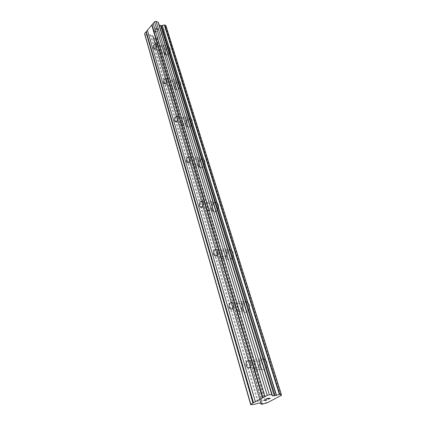 <?xml version="1.0" encoding="UTF-8"?>
<svg xmlns="http://www.w3.org/2000/svg" width="426" height="426" viewBox="0 0 426 426"><rect width="100%" height="100%" fill="white"/><g stroke="black" fill="none" stroke-linecap="round" stroke-linejoin="round"><path stroke-width="0.32" stroke-dasharray="2.13 1.6" d="M254.673 365.694C254.285 362.004 255.387 360.423 257.97 360.944L259.391 362.952C259.791 366.648 258.694 368.24 256.106 367.723L254.673 365.694M267.203 362.228L264.988 359.145C260.957 358.341 259.253 360.779 259.865 366.461L262.112 369.598C266.138 370.386 267.837 367.931 267.203 362.228L264.993 359.145C260.962 358.341 259.258 360.779 259.871 366.461L262.118 369.598C266.144 370.386 267.842 367.931 267.209 362.228M237.442 307.982C237.133 304.436 238.214 302.897 240.679 303.36L241.84 305.027C242.154 308.578 241.079 310.128 238.613 309.67L237.442 307.982M249.407 304.755L247.597 302.183C244.684 300.133 241.148 305.17 242.57 309.303L244.402 311.917C247.298 313.962 250.861 308.893 249.407 304.755M249.412 304.755L247.602 302.183C244.689 300.138 241.153 305.17 242.575 309.303L244.407 311.917C247.304 313.962 250.866 308.893 249.412 304.755M221.765 255.462C221.525 252.059 222.574 250.552 224.917 250.946L225.876 252.346C226.121 255.76 225.072 257.272 222.729 256.878L221.765 255.462M233.208 252.448L231.717 250.291C229.023 248.294 225.471 253.369 226.818 257.24L228.325 259.439C231.004 261.426 234.582 256.33 233.208 252.448L231.723 250.291C229.028 248.299 225.476 253.369 226.818 257.24L228.331 259.439C231.009 261.426 234.588 256.33 233.214 252.448M207.435 207.467C207.254 204.198 208.277 202.728 210.497 203.048L211.291 204.235C211.477 207.51 210.46 208.99 208.239 208.671L207.435 207.467M218.405 204.64L217.164 202.813C214.677 200.891 211.136 205.987 212.409 209.624L213.666 211.482C216.131 213.405 219.704 208.282 218.405 204.64L217.169 202.813C214.683 200.891 211.142 205.992 212.414 209.624L213.671 211.488C216.136 213.405 219.709 208.282 218.41 204.64M194.293 163.44C194.16 160.298 195.151 158.85 197.254 159.1L197.92 160.112C198.053 163.264 197.068 164.713 194.964 164.463L194.293 163.44M204.821 160.778L203.782 159.218C201.487 157.375 197.978 162.492 199.176 165.9L200.236 167.493C202.51 169.335 206.051 164.191 204.821 160.778L203.788 159.218C201.493 157.375 197.983 162.498 199.182 165.9L200.236 167.493C202.515 169.335 206.056 164.191 204.826 160.778M182.19 122.906C182.104 119.882 183.058 118.46 185.049 118.641L185.614 119.509C185.704 122.539 184.751 123.966 182.759 123.785L182.19 122.906M192.318 120.393L191.439 119.051C189.314 117.283 185.853 122.422 186.987 125.617L187.882 126.985C189.985 128.753 193.473 123.593 192.318 120.393L191.439 119.051C189.32 117.288 185.858 122.422 186.993 125.622L187.887 126.985C189.991 128.753 193.479 123.599 192.323 120.393M171.012 85.461C170.964 82.548 171.886 81.153 173.771 81.27L174.25 82.021C174.303 84.934 173.382 86.334 171.497 86.222L171.012 85.461M180.768 83.081L180.012 81.925C178.052 80.237 174.649 85.381 175.72 88.384L176.486 89.566C178.43 91.26 181.859 86.089 180.768 83.081M180.768 83.086L180.017 81.925C178.057 80.237 174.655 85.386 175.725 88.384L176.492 89.572C178.435 91.26 181.865 86.095 180.768 83.086M160.655 50.769C160.639 47.968 161.523 46.588 163.312 46.642L163.728 47.297C163.744 50.103 162.86 51.482 161.071 51.434L160.655 50.769M170.059 48.511L169.415 47.504C167.599 45.896 164.266 51.045 165.277 53.862L165.932 54.895C167.732 56.509 171.092 51.338 170.059 48.511L169.42 47.504C167.599 45.896 164.266 51.045 165.283 53.868L165.938 54.895C167.737 56.509 171.098 51.344 170.065 48.516M159.809 51.727C158.807 48.899 162.141 43.702 163.946 45.316L164.585 46.328C165.607 49.166 162.247 54.379 160.458 52.76L159.809 51.727M164.734 53.649C163.722 50.832 167.056 45.678 168.872 47.286L169.516 48.298C170.549 51.125 167.189 56.296 165.389 54.682L164.734 53.649M170.118 86.409C169.058 83.395 172.461 78.203 174.41 79.896L175.155 81.057C176.236 84.082 172.807 89.29 170.874 87.602L170.118 86.409M175.166 88.187C174.096 85.184 177.493 80.035 179.458 81.723L180.209 82.878C181.3 85.892 177.871 91.063 175.927 89.369L175.166 88.187M181.247 123.844C180.123 120.627 183.585 115.446 185.693 117.214L186.572 118.561C187.717 121.783 184.224 126.985 182.131 125.212L181.247 123.844M186.418 125.441C185.283 122.246 188.745 117.102 190.864 118.87L191.748 120.207C192.903 123.412 189.416 128.577 187.312 126.81L186.418 125.441M193.292 164.356C192.105 160.932 195.614 155.767 197.898 157.615L198.931 159.18C200.145 162.62 196.604 167.807 194.341 165.959L193.292 164.356M198.591 165.746C197.392 162.338 200.902 157.215 203.197 159.058L204.24 160.618C205.465 164.037 201.924 169.186 199.65 167.338L198.591 165.746M206.37 208.362C205.114 204.704 208.66 199.56 211.136 201.493L212.372 203.33C213.655 206.993 210.082 212.164 207.622 210.236L206.37 208.362M211.807 209.496C210.54 205.859 214.081 200.758 216.568 202.68L217.803 204.507C219.102 208.154 215.529 213.282 213.064 211.36L211.807 209.496M220.631 256.319C219.299 252.416 222.857 247.304 225.54 249.306L227.021 251.478C228.384 255.392 224.8 260.536 222.132 258.534L220.631 256.319M226.201 257.15C224.859 253.273 228.411 248.198 231.105 250.19L232.596 252.346C233.97 256.239 230.386 261.335 227.713 259.349L226.201 257.15M236.233 308.797C234.822 304.627 238.363 299.547 241.27 301.613L243.07 304.201C244.513 308.376 240.94 313.488 238.054 311.433L236.233 308.797M241.941 309.249C240.52 305.117 244.055 300.074 246.968 302.13L248.779 304.697C250.227 308.845 246.67 313.914 243.773 311.869L241.941 309.249M253.374 366.451C252.772 360.715 254.482 358.255 258.507 359.07L260.717 362.18C261.335 367.936 259.631 370.412 255.611 369.619L253.374 366.451M259.221 366.461C258.609 360.774 260.318 358.33 264.344 359.139L266.559 362.222C267.193 367.931 265.494 370.391 261.468 369.603L259.221 366.461M155.692 32.142L154.713 31.742L155.692 32.147L156.608 31.077L155.692 32.142M154.713 31.742L155.213 31.157L154.713 31.742M155.048 31.087L154.553 31.673L155.048 31.093M154.553 31.673L153.568 31.268L154.553 31.678M153.568 31.268L154.484 30.193L153.573 31.274M154.324 30.129L153.285 31.338L155.735 32.349L156.773 31.146L155.735 32.355L153.291 31.343L154.324 30.129M157.013 30.113L157.338 30.113L157.013 30.113M157.545 30.054L157.833 29.9L157.545 30.06M157.833 29.9L158.179 29.5L157.833 29.905M157.812 28.792L157.492 28.798L157.812 28.798M157.492 28.798L156.773 28.899L157.492 28.798M156.773 28.899L155.346 29.186L156.779 28.904M155.346 29.186L156.326 28.041L155.346 29.192M156.161 27.972L154.931 29.415L157.402 28.941L158.057 29.213L157.679 29.82L156.986 29.911L157.418 29.964L158.009 29.447L157.705 28.947L154.931 29.421L156.161 27.978M159.175 25.049L158.403 22.541M144.797 34.612L147.428 35.449L150.889 34.756L152.716 35.693L153.52 36.977L153.222 37.978L154.521 38.542L157.748 37.829L166.412 27.823L165.597 26.55L165.858 25.613M268.529 398.416L267.698 398.858M267.331 398.385L265.627 399.284M269.924 398.358L268.423 399.157M270.324 398.251L267.326 398.374M266.681 399.892L263.529 400.397M166.412 27.823L281.362 395.371M157.748 37.829L267.107 402.847M153.296 38.047L260.813 403.039L153.254 37.871M152.854 36.322L260.904 403.055L152.859 36.354M152.716 35.709L260.989 403.113L152.716 35.693M152.37 35.358L260.616 403.039M158.845 24.671L272.139 395.775L158.855 24.724M165.842 25.635L281.219 394.385M166.209 27.11L281.107 394.449M166.289 27.189L281.171 394.412L166.284 27.179M156.896 38.042L265.925 403.188M156.763 38.031L265.744 403.22M154.755 38.484L262.959 403.986M154.521 38.542L262.634 404.082M152.929 36.423L261.085 403.427M150.889 34.756L258.806 403.129M150.266 34.73L257.98 403.284M147.428 35.449L254.008 404.418M146.805 35.422L253.177 404.572M249.412 360.865L257.97 360.944M232.33 302.62L240.679 303.36M216.775 249.673L224.917 250.946M202.558 201.328L210.497 203.048M189.511 157.008L197.254 159.1M177.498 116.245L185.049 118.641M166.406 78.618L173.771 81.27M156.129 43.782L163.312 46.642M163.946 45.316L168.872 47.286M174.41 79.896L179.458 81.723M185.693 117.214L190.864 118.87M197.898 157.615L203.197 159.058M211.136 201.493L216.568 202.68M225.54 249.306L231.105 250.19M241.27 301.613L246.968 302.13M258.507 359.07L264.344 359.139M255.611 369.619L261.468 369.603M238.054 311.433L243.773 311.869M222.132 258.534L227.713 259.349M207.622 210.236L213.064 211.36M194.341 165.959L199.65 167.338M182.131 125.212L187.312 126.81M170.874 87.602L175.927 89.369M160.458 52.76L165.389 54.682M154.292 48.777L161.071 51.434M164.638 83.8L171.497 86.222M175.842 121.639L182.759 123.785M188.02 162.641L194.964 164.463M201.306 207.222L208.239 208.671M215.86 255.861L222.729 256.878M231.861 309.138L238.613 309.67M249.519 367.729L256.106 367.723M165.597 26.55L280.638 394.918M153.222 37.978L260.733 403.033M153.52 36.977L261.718 403.555"/><path stroke-width="0.64" d="M246.1 365.673C245.727 361.94 246.83 360.337 249.412 360.865L250.823 362.893C251.212 366.637 250.11 368.245 247.527 367.729L246.1 365.673M229.081 307.3C228.789 303.717 229.87 302.156 232.33 302.62L233.48 304.308C233.783 307.897 232.708 309.468 230.248 309.01L229.081 307.3M213.612 254.237C213.383 250.802 214.438 249.279 216.775 249.673L217.723 251.084C217.958 254.53 216.903 256.058 214.571 255.669L213.612 254.237M199.49 205.801C199.32 202.499 200.342 201.008 202.558 201.328L203.34 202.52C203.516 205.827 202.499 207.324 200.284 207.009L199.49 205.801M186.545 161.401C186.428 158.227 187.419 156.763 189.511 157.008L190.172 158.025C190.294 161.204 189.304 162.673 187.211 162.428L186.545 161.401M174.639 120.553C174.564 117.507 175.517 116.069 177.498 116.245L178.057 117.118C178.137 120.169 177.184 121.612 175.203 121.442L174.639 120.553M163.648 82.857C163.611 79.923 164.532 78.512 166.406 78.618L166.88 79.369C166.923 82.309 166.007 83.725 164.127 83.618L163.648 82.857M153.472 47.952C153.466 45.129 154.35 43.74 156.129 43.782L156.539 44.437C156.544 47.265 155.66 48.66 153.887 48.617L153.472 47.952M272.129 394.742L158.392 22.487L156.054 21.3L154.574 21.737L144.622 33.521L144.797 34.612L250.706 404.7L250.76 404.189L267.219 395.397L269.328 394.769L271.793 394.673L272.139 394.758L272.145 395.797L274.296 395.807L279.738 394.364L281.293 394.322L280.638 394.929L281.378 395.067L281.362 395.371L267.107 402.847L262.634 404.082L261.063 404.146L261.718 403.555L260.989 403.113L258.806 403.129L254.008 404.418L250.706 404.7M159.175 25.049L272.486 395.876M165.858 25.613L164.58 24.937L161.273 25.725L159.18 25.049M269.924 398.363L268.731 398.416L269.924 398.358L268.604 399.157L270.302 398.251M268.731 398.416L267.901 398.853L268.726 398.411M267.72 398.853L268.529 398.416L267.331 398.48L268.529 398.416M267.331 398.48L265.808 399.274L267.331 398.47M265.813 399.284L267.331 398.385L270.324 398.251L268.423 399.157M266.548 400.243L263.513 400.403L266.671 399.897M263.529 400.397L266.543 400.238M281.378 395.067L281.171 394.412L281.378 395.067M272.139 394.758L158.392 22.487M152.082 25.038L262.986 397.788M151.709 25.123L262.464 397.937M153.243 23.664L264.913 396.76M153.184 23.382L264.913 396.633M154.574 21.737L267.219 395.397M156.054 21.3L269.328 394.769M160.661 25.677L274.296 395.807M161.273 25.725L275.105 395.663M162.136 25.507L276.309 395.317M164.58 24.937L279.738 394.364M261.133 404.082L260.829 403.039L261.122 404.088M144.622 33.521L250.76 404.189M145.974 31.918L252.985 403.001M146.352 31.822L253.513 402.847M147.492 30.475L255.398 401.846M147.423 30.203L255.371 401.729M158.067 22.157L271.793 394.673M162.295 25.507L276.527 395.275M164.329 24.996L279.387 394.46M165.81 25.459L281.224 394.306M281.107 394.449L281.298 395.056M153.887 48.617L154.292 48.777M164.127 83.618L164.638 83.8M175.203 121.442L175.842 121.639M187.211 162.428L188.02 162.641M200.284 207.009L201.306 207.222M214.571 255.669L215.86 255.861M230.248 309.01L231.861 309.138M247.527 367.729L249.519 367.729M165.868 25.523L281.293 394.322M260.733 403.033L261.063 404.146"/></g></svg>
